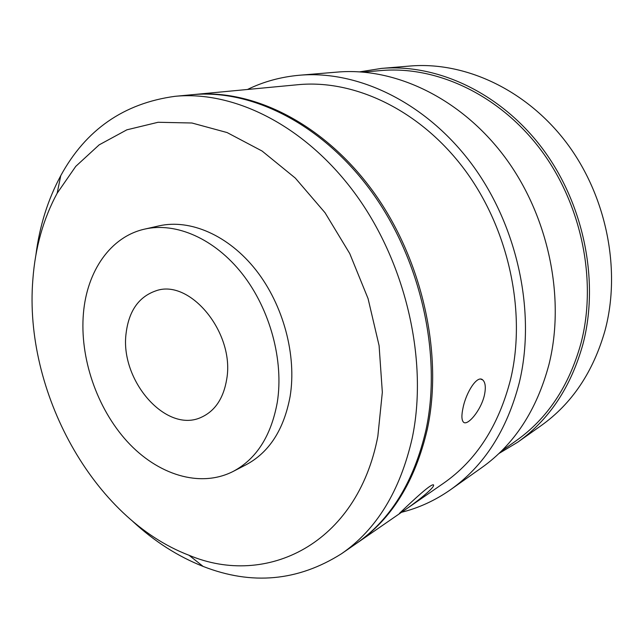 <?xml version="1.0" encoding="UTF-8"?>
<svg xmlns="http://www.w3.org/2000/svg" width="644" height="644" viewBox="0 0 644 644"><rect width="100%" height="100%" fill="white"/><g stroke="black" fill="none" stroke-linecap="round" stroke-linejoin="round"><path stroke-width="0.97" d="M403.313 510.99L399.465 513.34C400.858 512.117 420.709 492.716 429.419 486.655C432.341 484.723 433.734 484.28 433.613 485.334C433.806 488.651 412.595 504.968 403.313 510.99M484.441 395.038C481.068 410.502 467.109 426.755 463.334 421.989C461.547 419.864 461.45 415.147 463.036 407.853C466.184 392.107 477.301 374.679 482.734 379.928C485.423 382.407 485.995 387.447 484.441 395.038M363.248 72.088L381.015 70.558C436.077 65.688 498.593 94.201 540.163 148.997C581.613 203.802 597.31 280.414 581.049 343.002C569.143 385.998 547.44 418.624 515.933 440.882L501.346 451.138M359.787 71.838L381.465 68.409C437.034 63.651 500.082 92.543 541.974 147.911C583.754 203.279 599.508 280.599 583.062 343.735C571.067 386.947 549.268 419.775 517.655 442.235L498.859 453.553M247.465 89.484C263.565 81.627 280.945 76.877 299.589 75.227L337.537 72.072C394.828 67.137 460.581 97.888 504.671 156.862C548.64 215.829 565.641 298.083 548.929 364.649C536.71 410.196 514.29 444.537 481.672 467.689L450.583 489.681C435.247 500.412 418.89 507.955 401.51 512.294M299.589 75.227C358.225 70.156 426.215 102.525 472.173 164.655C518.018 226.777 536.13 313.322 519.249 382.834C506.892 430.377 483.998 465.99 450.583 489.681M192.91 94.636L297.939 84.71C354.369 79.204 419.985 109.915 464.477 169.469C508.857 229.006 526.647 312.316 510.579 379.388C498.601 425.95 476.149 460.645 443.217 483.483L356.422 543.447M193.747 94.555C253.076 88.703 324.053 123.728 373.327 191.743C422.496 259.709 443.426 354.506 427.31 429.234C415.219 481.06 391.818 518.975 357.114 542.973M35.863 255.282C39.526 226.197 47.825 199.656 60.761 175.659C85.781 129.734 123.849 103.29 174.967 96.326L192.065 94.716C251.442 88.856 322.499 123.954 371.846 192.105C421.096 260.216 442.066 355.19 425.966 430.047C413.867 481.954 390.457 519.917 355.73 543.922L341.594 553.687C297.979 581.242 251.828 585.485 203.126 566.422C177.776 556.368 154.351 541.379 132.841 521.471M174.967 96.326C234.722 90.426 306.584 126.24 356.704 195.8C406.718 265.32 428.228 362.21 412.168 438.306C400.085 491.066 376.563 529.529 341.594 553.687M32.844 279.754C35.162 247.795 43.269 218.952 57.163 193.232L75.767 166.361L99.16 144.86L126.852 129.83L158.11 122.271L191.944 123.004L227.099 132.559L262.1 151.042L295.306 178.082L325.043 212.745L349.74 253.559L368.062 298.591L379.091 345.611L382.335 392.26L377.843 436.294C357.251 544.494 266.197 587.771 189.062 555.281C93.002 518.694 23.772 391.045 32.844 279.754M144.803 229.079L158.963 225.883C190.044 218.791 228.395 235.132 255.901 270.013C283.352 304.902 296.876 355.399 290.106 396.479C283.891 429.645 269.184 452.418 246.008 464.791L233.112 471.456C199.898 488.337 157.49 474.668 127.142 441.446C96.785 408.063 79.558 357.653 83.438 313.234C86.964 271.277 110.357 236.67 144.803 229.079C176.013 221.955 214.645 238.602 242.442 274.062C270.182 309.523 283.964 360.801 277.274 402.42C271.108 436.02 256.384 459.027 233.112 471.456M226.72 379.163C223.581 398.097 215.257 410.743 201.725 417.095C166.385 434.37 119.454 380.129 126.152 332.892C128.969 310.827 138.83 296.828 155.743 290.887C189.73 278.168 235.012 332.859 226.72 379.163M381.465 68.409L409.987 66.034C464.356 61.389 525.585 89.089 566.028 142.139C606.358 195.196 621.331 269.345 605.102 330.227C593.293 371.91 571.928 403.732 541.024 425.7L517.655 442.235M57.163 193.232L60.761 175.659M189.062 555.281L203.126 566.422M480.77 379.139L482.734 379.928M433.146 484.771L433.613 485.334"/></g></svg>
